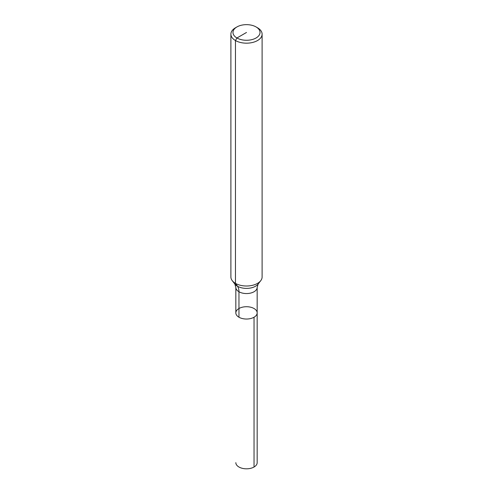 <?xml version="1.0" encoding="UTF-8"?>
<svg xmlns="http://www.w3.org/2000/svg" width="493" height="493" viewBox="0 0 493 493"><rect width="100%" height="100%" fill="white"/><g stroke="black" fill="none" stroke-linecap="round" stroke-linejoin="round"><path stroke-width="0.74" d="M257.537 27.787L256.064 26.936L257.537 27.787A15.61 9.016 180 0 1 262.11 34.159L262.11 276.992A15.61 9.016 180 0 1 260.748 280.671A15.61 9.016 180 0 1 246.5 286.008A15.61 9.016 180 0 1 232.252 280.671A15.61 9.016 180 0 1 230.89 276.992L230.89 34.159A15.61 9.016 180 0 1 235.463 27.787L236.936 26.936A13.527 7.814 180 0 1 256.064 26.936L256.064 26.936A13.527 7.814 180 0 1 256.064 37.986A13.527 7.814 180 0 1 236.936 37.986A13.527 7.814 180 0 1 236.936 26.936M262.11 34.159A15.61 9.016 180 0 1 246.5 43.174A15.61 9.016 180 0 1 230.89 34.159M257.167 287.401L258.147 284.036A12.756 7.364 180 0 1 246.5 288.393A12.756 7.364 180 0 1 234.853 284.036L235.833 287.401A10.667 6.156 180 0 0 246.5 293.557A10.667 6.156 180 0 0 257.167 287.401L257.167 312.876A10.667 6.156 180 0 1 246.5 319.033A10.667 6.156 180 0 1 235.833 312.876A10.667 6.156 180 0 1 242.42 307.188A10.667 6.156 180 0 1 254.043 308.519A10.667 6.156 180 0 1 257.167 312.876A10.667 6.156 180 0 1 246.5 319.033A10.667 6.156 180 0 1 235.833 312.876A10.667 6.156 180 0 1 238.957 308.519M257.167 312.876L257.167 462.662A10.667 6.156 180 0 1 250.58 468.35A10.667 6.156 180 0 1 238.957 467.013A10.667 6.156 180 0 1 235.833 462.662A10.667 6.156 180 0 0 242.42 468.35A10.667 6.156 180 0 0 254.043 467.013L254.043 317.233A10.667 6.156 180 0 1 242.42 318.564A10.667 6.156 180 0 1 235.833 312.876L235.833 287.401M238.957 317.233L238.957 291.757A15.61 9.016 120 0 0 237.478 286.236L235.463 283.364L235.463 40.531L236.936 37.986L246.5 32.464M258.147 284.036L260.748 280.671M234.853 284.036L232.252 280.671"/></g></svg>
